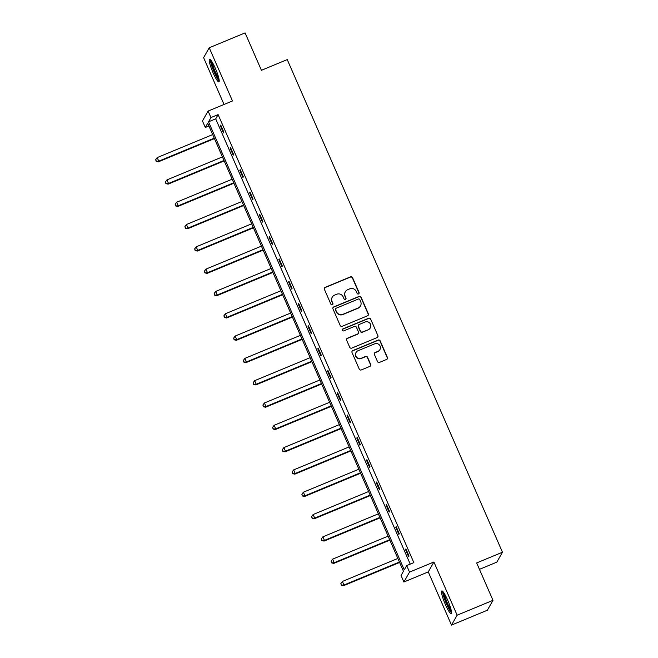 <?xml version="1.0" encoding="UTF-8"?>
<svg xmlns="http://www.w3.org/2000/svg" width="658" height="658" viewBox="0 0 658 658"><rect width="100%" height="100%" fill="white"/><g stroke="black" fill="none" stroke-linecap="round" stroke-linejoin="round"><path stroke-width="0.99" d="M358.511 293.953A1.077 1.061 29.6 0 0 359.071 292.563L352.548 277.651A1.546 1.513 29.6 0 0 350.533 276.829L325.192 287.34A1.546 1.513 29.6 0 0 324.402 289.323L330.916 304.235A1.077 1.061 29.6 0 0 332.841 304.366A1.077 1.061 29.6 0 0 332.882 303.42L332.043 301.487A4.935 4.845 29.6 0 1 334.585 295.129L336.699 294.258A4.935 4.845 29.6 0 1 343.163 296.881L344.002 298.814A1.077 1.061 29.6 0 0 345.927 298.938A1.077 1.061 29.6 0 0 345.976 297.992L345.129 296.067A4.935 4.845 29.6 0 1 347.679 289.701L349.785 288.829A4.935 4.845 29.6 0 1 356.249 291.453L357.097 293.386A1.077 1.061 29.6 0 0 358.511 293.953M358.931 293.641A1.077 1.061 29.6 0 0 358.914 292.835L352.4 277.923A1.546 1.513 29.6 0 0 350.377 277.1L325.044 287.604A1.546 1.513 29.6 0 0 324.394 288.114M332.751 304.49A1.077 1.061 29.6 0 0 332.734 303.692L332.043 301.487M345.845 299.061A1.077 1.061 29.6 0 0 345.82 298.263L345.129 296.067M445.326 604.365A12.255 1.908 67.5 0 1 441.814 590.95A12.255 1.908 67.5 0 1 447.703 600.186A12.255 1.908 67.5 0 1 451.207 613.593A12.255 1.908 67.5 0 1 445.326 604.365M213.036 72.676A12.255 1.908 67.5 0 1 209.532 59.269A12.255 1.908 67.5 0 1 215.413 68.506A12.255 1.908 67.5 0 1 218.925 81.913A12.255 1.908 67.5 0 1 213.036 72.676M451.503 625.1L457.137 615.197L433.902 561.998L428.268 571.901L451.503 625.1L487.356 610.237L492.99 600.335L476.655 562.935L502.465 552.235L287.242 59.59L261.423 70.299L245.089 32.9L209.236 47.763L203.602 57.665L224.041 104.457M492.99 600.335L457.137 615.197M377.495 361.563A1.546 1.513 29.6 0 0 379.51 362.385L386.616 359.441A1.546 1.513 29.6 0 0 387.414 357.45L380.176 340.885A1.546 1.513 29.6 0 0 378.161 340.071L352.82 350.574A1.546 1.513 29.6 0 0 352.022 352.556L359.26 369.122A1.546 1.513 29.6 0 0 361.283 369.944L369.87 366.383A1.546 1.513 29.6 0 0 370.66 364.392L367.567 357.31A1.546 1.513 29.6 0 0 365.544 356.488L361.291 358.248A4.129 4.047 29.6 0 1 356.06 352.458A4.129 4.047 29.6 0 1 358.01 350.739L374.69 343.83A4.129 4.047 29.6 0 1 379.913 349.62A4.129 4.047 29.6 0 1 377.972 351.339L375.192 352.491A1.546 1.513 29.6 0 0 374.394 354.473L377.495 361.563M208.915 125.982L205.304 127.479L202.458 120.973L208.101 111.07L232.48 100.962L209.236 47.763M208.101 111.07L210.938 117.576L208.528 121.82L404.267 569.844L406.677 565.6L409.523 572.106L403.889 582.009L401.043 575.503L403.453 571.259L207.722 123.235L205.304 127.479M406.677 565.6L413.849 562.631L218.111 114.599L210.938 117.576M433.902 561.998L409.523 572.106M367.551 315.782A1.546 1.513 29.6 0 0 368.34 313.8L361.102 297.235A1.546 1.513 29.6 0 0 359.087 296.413L333.746 306.916A1.546 1.513 29.6 0 0 332.956 308.906L340.186 325.471A1.546 1.513 29.6 0 0 342.209 326.286L367.551 315.782M370.643 319.064L377.881 335.621A1.546 1.513 29.6 0 1 377.083 337.612L351.75 348.115A1.546 1.513 29.6 0 1 349.727 347.292L346.626 340.211A1.546 1.513 29.6 0 1 347.424 338.22L357.697 333.96A1.546 1.513 29.6 0 0 358.495 331.969L356.439 327.273A1.546 1.513 29.6 0 0 354.415 326.45L343.723 330.884A1.077 1.061 29.6 0 1 342.349 329.37A1.077 1.061 29.6 0 1 342.859 328.918L368.62 318.242A1.546 1.513 29.6 0 1 370.643 319.064L377.881 335.621M479.452 569.343L496.831 562.138L502.465 552.235M428.268 571.901L403.889 582.009M218.111 114.599L215.692 118.843L410.238 564.128M215.692 118.843L208.528 121.82M408.643 556.726L405.525 549.578L405.904 548.912L409.029 556.059L408.643 556.726M398.896 534.419L395.779 527.272L396.157 526.597L399.283 533.753L398.896 534.419M389.149 512.113L386.032 504.966L386.411 504.291L389.536 511.447L389.149 512.113M379.403 489.807L376.286 482.651L376.664 481.985L379.789 489.133L379.403 489.807M369.656 467.493L366.539 460.345L366.917 459.679L370.043 466.826L369.656 467.493M359.918 445.186L356.792 438.039L357.171 437.364L360.296 444.52L359.918 445.186M350.171 422.88L347.046 415.733L347.424 415.058L350.549 422.206L350.171 422.88M340.425 400.574L337.299 393.418L337.677 392.752L340.803 399.899L340.425 400.574M330.678 378.26L327.552 371.112L327.931 370.446L331.056 377.593L330.678 378.26M320.931 355.953L317.806 348.806L318.184 348.131L321.31 355.287L320.931 355.953M311.185 333.647L308.059 326.5L308.438 325.825L311.563 332.973L311.185 333.647M301.438 311.341L298.313 304.185L298.691 303.519L301.816 310.666L301.438 311.341M291.691 289.026L288.566 281.879L288.944 281.213L292.07 288.36L291.691 289.026M281.945 266.72L278.819 259.573L279.198 258.898L282.323 266.054L281.945 266.72M272.198 244.414L269.073 237.258L269.451 236.592L272.577 243.74L272.198 244.414M262.452 222.108L259.326 214.952L259.704 214.286L262.83 221.433L262.452 222.108M252.705 199.793L249.579 192.646L249.958 191.98L253.083 199.127L252.705 199.793M242.958 177.487L239.833 170.34L240.219 169.665L243.337 176.821L242.958 177.487M233.212 155.181L230.086 148.025L230.473 147.359L233.59 154.507L233.212 155.181M223.465 132.867L220.34 125.719L220.726 125.053L223.843 132.2L223.465 132.867M220.34 125.719L220.915 125.481M230.086 148.025L230.662 147.795M239.833 170.34L240.409 170.101M249.579 192.646L250.147 192.407M259.326 214.952L259.894 214.714M269.073 237.258L269.64 237.028M278.819 259.573L279.387 259.334M288.566 281.879L289.133 281.64M298.313 304.185L298.88 303.955M308.059 326.5L308.627 326.261M317.806 348.806L318.373 348.567M327.552 371.112L328.12 370.873M337.299 393.418L337.867 393.188M347.046 415.733L347.613 415.494M356.792 438.039L357.36 437.8M366.539 460.345L367.106 460.106M376.286 482.651L376.853 482.421M386.032 504.966L386.6 504.727M395.779 527.272L396.346 527.033M405.525 549.578L406.093 549.34M345.343 291.757L345.195 292.02A4.935 4.845 29.6 0 0 344.981 296.33M332.257 297.186L332.101 297.449A4.935 4.845 29.6 0 0 331.887 301.759M368.192 315.272A1.546 1.513 29.6 0 0 368.192 314.063L360.954 297.498A1.546 1.513 29.6 0 0 358.931 296.684L333.598 307.187A1.546 1.513 29.6 0 0 332.948 307.697M359.811 299.596A1.077 1.061 29.6 0 0 358.396 299.02L336.156 308.24A1.077 1.061 29.6 0 0 335.596 309.63L336.485 311.67A4.935 4.845 29.6 0 0 342.958 314.294L358.158 307.985A4.935 4.845 29.6 0 0 360.699 301.627L359.811 299.596M335.646 308.692L335.49 308.956A1.077 1.061 29.6 0 0 335.448 309.902L335.596 309.63M360.485 305.937L360.337 306.209A4.935 4.845 29.6 0 1 358.001 308.257L342.802 314.557A4.935 4.845 29.6 0 1 336.337 311.933L335.448 309.902M377.725 337.102A1.546 1.513 29.6 0 0 377.725 335.893M358.429 333.318L358.273 333.59A1.546 1.513 29.6 0 1 357.549 334.231L347.268 338.483A1.546 1.513 29.6 0 0 346.626 339.002M370.487 319.327A1.546 1.513 29.6 0 0 368.472 318.505L342.711 329.189A1.077 1.061 29.6 0 0 342.283 329.51M368.365 329.535A4.129 4.047 29.6 0 0 369.763 323.103A4.129 4.047 29.6 0 0 365.083 322.025L359.202 324.468A1.546 1.513 29.6 0 0 358.413 326.45L360.461 331.155A1.546 1.513 29.6 0 0 362.484 331.977L368.209 329.806A4.129 4.047 29.6 0 0 370.158 328.095L370.306 327.824M358.478 325.11L358.322 325.373A1.546 1.513 29.6 0 0 358.256 326.722L358.413 326.45M368.209 329.806L362.336 332.241A1.546 1.513 29.6 0 1 360.313 331.426L358.256 326.722M379.913 349.62L379.765 349.892A4.129 4.047 29.6 0 1 377.815 351.602L375.035 352.754A1.546 1.513 29.6 0 0 374.394 353.264M356.06 352.458L355.904 352.721A4.129 4.047 29.6 0 0 361.135 358.52L361.291 358.248M370.512 365.873A1.546 1.513 29.6 0 0 370.512 364.664L367.411 357.574A1.546 1.513 29.6 0 0 365.396 356.751L361.135 358.52M387.266 358.931A1.546 1.513 29.6 0 0 387.266 357.722L380.028 341.157A1.546 1.513 29.6 0 0 378.005 340.334L352.663 350.837A1.546 1.513 29.6 0 0 352.022 351.347M212.682 134.586L157.196 157.591L158.759 161.169L158.372 161.835L214.426 138.599M156.308 161.07L155.683 159.639L156.16 161.333L158.759 161.169L214.237 138.164M155.683 159.639L157.196 157.591M158.372 161.835L156.16 161.333M222.42 156.9L166.943 179.897L168.506 183.475L168.119 184.141L224.172 160.906M166.055 183.376L165.429 181.945L165.906 183.648L168.506 183.475L223.983 160.47M165.429 181.945L166.943 179.897M168.119 184.141L165.906 183.648M232.167 179.206L176.689 202.212L178.252 205.781L177.866 206.456L233.919 183.212M175.801 205.683L175.176 204.251L175.653 205.954L178.252 205.781L233.73 182.784M175.176 204.251L176.689 202.212M177.866 206.456L175.653 205.954M219.155 79.898A10.61 1.653 67.5 0 1 214.878 73.112A10.61 1.653 67.5 0 1 211.21 62.658A10.61 1.653 67.5 0 1 211.128 60.528M212.098 61.967A9.821 1.53 -112.5 0 0 212.238 62.913A9.821 1.53 -112.5 0 0 218.826 78.195M210.395 59.672A12.181 1.9 -112.5 0 0 210.593 61.556A12.181 1.9 -112.5 0 0 214.393 72.635A12.181 1.9 -112.5 0 0 219.246 81.016M451.446 611.578A10.61 1.653 67.5 0 1 447.169 604.792A10.61 1.653 67.5 0 1 443.492 594.339A10.61 1.653 67.5 0 1 443.41 592.208M444.38 593.648A9.821 1.53 -112.5 0 0 444.52 594.593A9.821 1.53 -112.5 0 0 451.108 609.876M442.678 591.361A12.181 1.9 -112.5 0 0 442.875 593.236A12.181 1.9 -112.5 0 0 446.675 604.315A12.181 1.9 -112.5 0 0 451.528 612.697M241.914 201.512L186.436 224.518L187.999 228.096L187.612 228.762L243.666 205.518M185.548 227.997L184.923 226.566L185.392 228.26L187.999 228.096L243.476 205.09M184.923 226.566L186.436 224.518M187.612 228.762L185.392 228.26M251.66 223.819L196.183 246.824L197.737 250.402L197.359 251.068L253.412 227.833M195.294 250.303L194.669 248.872L195.138 250.566L197.737 250.402L253.223 227.397M194.669 248.872L196.183 246.824M197.359 251.068L195.138 250.566M261.407 246.133L205.929 269.13L207.484 272.708L207.106 273.374L263.159 250.139M205.041 272.609L204.416 271.178L204.885 272.881L207.484 272.708L262.97 249.703M204.416 271.178L205.929 269.13M207.106 273.374L204.885 272.881M271.154 268.439L215.668 291.445L217.23 295.014L216.852 295.689L272.906 272.445M214.788 294.916L214.163 293.484L214.631 295.187L217.23 295.014L272.716 272.017M214.163 293.484L215.668 291.445M216.852 295.689L214.631 295.187M280.9 290.746L225.414 313.751L226.977 317.329L226.599 317.995L282.652 294.751M224.534 317.23L223.909 315.799L224.378 317.493L226.977 317.329L282.463 294.323M223.909 315.799L225.414 313.751M226.599 317.995L224.378 317.493M290.647 313.052L235.161 336.057L236.724 339.635L236.345 340.301L292.399 317.066M234.281 339.536L233.656 338.105L234.125 339.799L236.724 339.635L292.21 316.63M233.656 338.105L235.161 336.057M236.345 340.301L234.125 339.799M300.393 335.366L244.908 358.363L246.47 361.941L246.092 362.607L302.145 339.372M244.028 361.842L243.402 360.411L243.871 362.114L246.47 361.941L301.956 338.936M243.402 360.411L244.908 358.363M246.092 362.607L243.871 362.114M310.14 357.672L254.654 380.678L256.217 384.247L255.839 384.922L311.892 361.678M253.774 384.149L253.149 382.726L253.618 384.42L256.217 384.247L311.703 361.25M253.149 382.726L254.654 380.678M255.839 384.922L253.618 384.42M319.887 379.979L264.401 402.984L265.964 406.562L265.585 407.228L321.639 383.984M263.521 406.463L262.896 405.032L263.365 406.726L265.964 406.562L321.449 383.556M262.896 405.032L264.401 402.984M265.585 407.228L263.365 406.726M329.633 402.285L274.147 425.29L275.71 428.868L275.332 429.534L331.385 406.299M273.267 428.769L272.642 427.338L273.111 429.032L275.71 428.868L331.196 405.863M272.642 427.338L274.147 425.29M275.332 429.534L273.111 429.032M339.38 424.599L283.894 447.596L285.457 451.174L285.079 451.849L341.132 428.605M283.014 451.075L282.389 449.644L282.858 451.347L285.457 451.174L340.943 428.169M282.389 449.644L283.894 447.596M285.079 451.849L282.858 451.347M349.127 446.905L293.641 469.911L295.203 473.48L294.825 474.155L350.879 450.911M292.761 473.382L292.136 471.959L292.604 473.653L295.203 473.48L350.689 450.483M292.136 471.959L293.641 469.911M294.825 474.155L292.604 473.653M358.873 469.212L303.387 492.217L304.95 495.795L304.572 496.461L360.625 473.225M302.499 495.696L301.882 494.265L302.351 495.959L304.95 495.795L360.436 472.789M301.882 494.265L303.387 492.217M304.572 496.461L302.351 495.959M368.62 491.518L313.134 514.523L314.697 518.101L314.318 518.767L370.372 495.532M312.246 518.002L311.621 516.571L312.098 518.265L314.697 518.101L370.183 495.096M311.621 516.571L313.134 514.523M314.318 518.767L312.098 518.265M378.366 513.832L322.881 536.838L324.443 540.407L324.065 541.082L380.118 517.838M321.992 540.308L321.367 538.877L321.844 540.58L324.443 540.407L379.929 517.402M321.367 538.877L322.881 536.838M324.065 541.082L321.844 540.58M388.113 536.138L332.627 559.144L334.19 562.713L333.812 563.388L389.865 540.144M331.739 562.615L331.114 561.192L331.591 562.886L334.19 562.713L389.676 539.716M331.114 561.192L332.627 559.144M333.812 563.388L331.591 562.886M397.86 558.445L342.374 581.45L343.937 585.028L343.558 585.694L399.612 562.458M341.486 584.929L340.86 583.498L341.337 585.192L343.937 585.028L399.422 562.022M340.86 583.498L342.374 581.45M343.558 585.694L341.337 585.192"/></g></svg>
